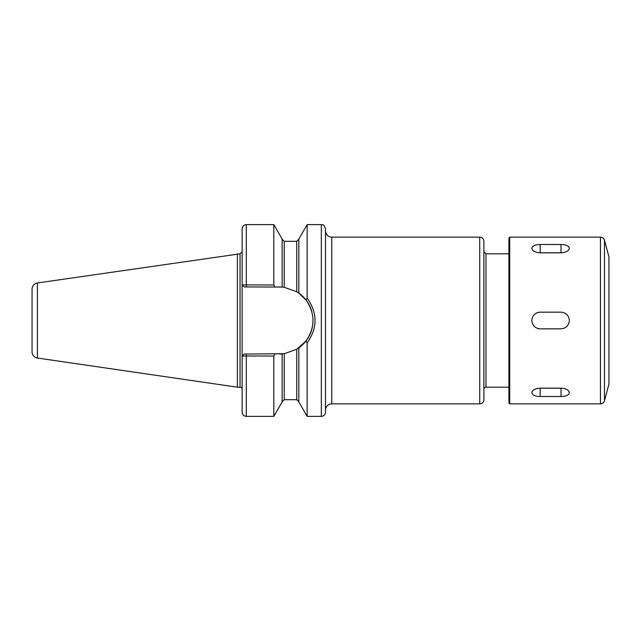 <?xml version="1.0" encoding="UTF-8"?>
<svg xmlns="http://www.w3.org/2000/svg" width="641" height="641" viewBox="0 0 641 641"><rect width="100%" height="100%" fill="white"/><g stroke="black" fill="none" stroke-linecap="round" stroke-linejoin="round"><path stroke-width="0.96" d="M246.304 286.944L246.304 224.63C243.772 224.879 242.378 226.265 242.138 228.797L242.138 284.86L244.221 286.944L282.152 287.056L282.152 239.069L273.811 224.63L273.811 284.997L242.987 284.9M274.941 286.944L273.811 284.997M305.965 299.948L298.826 293.105L298.826 239.069L307.159 224.63L307.159 298.129L305.965 299.948C315.324 313.657 315.324 327.351 305.965 341.052L296.743 349.249L284.235 353.712L244.221 354.056L242.138 356.14L242.138 284.86L244.221 286.944M242.21 356.14L246.072 356.003M244.221 354.056L242.138 356.14L242.138 412.203C242.378 414.735 243.772 416.121 246.304 416.37L273.811 416.37L273.811 356.003L274.941 354.056M246.304 354.056L246.304 356.003L273.811 356.003M282.152 353.944L282.152 401.931L273.811 416.37M305.965 341.052L307.159 342.871C317.68 327.96 317.68 313.048 307.159 298.129M307.159 342.871L307.159 416.37L321.333 416.37A4.167 4.167 0 0 0 325.5 412.203L325.5 410.12A6.25 6.25 0 0 1 331.758 403.87L479.732 403.87A4.167 4.167 0 0 0 483.899 399.696L483.899 241.304C483.651 238.773 482.264 237.378 479.732 237.13L479.732 403.87M282.152 287.056L284.235 287.288L296.743 291.751L298.826 293.105M37.402 282.969C34.093 283.715 32.306 285.774 32.05 289.155L32.05 351.845A6.25 6.25 0 0 0 37.402 358.031L37.402 282.969L240.055 253.812L240.055 387.188A2.083 2.083 0 0 1 242.138 389.271M279.444 286.944A33.556 33.556 0 0 1 283.522 287.192M297.352 292.128A33.556 33.556 0 0 1 297.913 292.488M298.546 292.913A33.556 33.556 0 0 1 311.758 311.478M312.824 317.127A33.556 33.556 0 0 1 312.736 324.675M312.407 326.766A33.556 33.556 0 0 1 298.41 348.175M282.833 353.88A33.556 33.556 0 0 1 279.444 354.056M483.899 389.279A2.083 2.083 0 0 1 485.982 387.196L508.906 387.196M32.05 289.155L32.05 351.845M237.354 253.812L237.354 387.188L240.055 387.188M298.826 347.895L298.826 401.931L307.159 416.37M307.159 224.63L321.333 224.63C322.567 225.432 323.521 223.1 325.5 228.797L325.5 412.203M569.352 248.299C568.855 250.952 566.075 252.466 561.011 252.834L540.171 252.834C535.107 252.466 532.334 250.952 531.838 248.299C532.334 245.888 535.107 244.622 540.171 244.493L561.011 244.493C566.075 244.622 568.855 245.888 569.352 248.299M539.45 252.81A8.333 4.167 180 0 1 540.171 252.794L561.011 252.794A8.333 4.167 180 0 1 561.74 252.81M569.352 392.701C568.855 395.112 566.075 396.378 561.011 396.507L540.171 396.507C535.107 396.378 532.334 395.112 531.838 392.701C532.334 390.048 535.107 388.534 540.171 388.166L561.011 388.166C566.075 388.534 568.855 390.048 569.352 392.701M561.74 388.19A8.333 4.167 -0 0 1 561.011 388.206L540.171 388.206A8.333 4.167 -0 0 1 539.45 388.19M536.982 312.8A8.333 8.333 0 0 1 540.171 312.167L561.011 312.167C566.075 312.656 568.855 315.436 569.352 320.5C568.855 325.564 566.075 328.344 561.011 328.833L540.171 328.833A8.333 8.333 0 0 1 536.982 328.2M540.171 328.833C535.107 328.344 532.334 325.564 531.838 320.5C532.334 315.436 535.107 312.656 540.171 312.167M604.471 400.777A4.167 4.167 0 0 1 600.449 403.87L600.449 237.13C602.484 237.258 603.83 238.284 604.471 240.223L604.471 400.777L608.95 384.071L608.95 256.929L604.471 240.223M509.739 403.87L509.739 237.13L508.906 237.963L508.906 403.037L509.739 403.87L600.449 403.87M246.304 356.003L246.304 416.37M321.333 224.63L321.333 416.37M284.235 287.288L284.235 241.304L296.743 241.304L296.743 291.751M483.899 251.721L485.982 253.804L485.982 387.196M284.235 353.712L284.235 399.696L282.152 401.787M296.743 349.249L296.743 399.696L298.826 401.787M325.5 230.88L325.7 232.435C326.501 235.039 328.24 236.593 330.924 237.074L331.758 237.13L331.758 403.87M561.011 244.493L561.011 252.794M540.171 244.493L540.171 252.794M561.011 396.507L561.011 388.206M540.171 396.507L540.171 388.206M246.304 224.63L273.811 224.63M296.743 241.304L298.826 239.213M284.235 241.304L282.152 239.213M240.055 253.812L242.138 251.729M485.982 253.804L508.906 253.804M37.402 358.031L237.354 387.188M284.235 399.696L296.743 399.696M331.758 237.13L479.732 237.13M509.739 237.13L600.449 237.13"/></g></svg>
